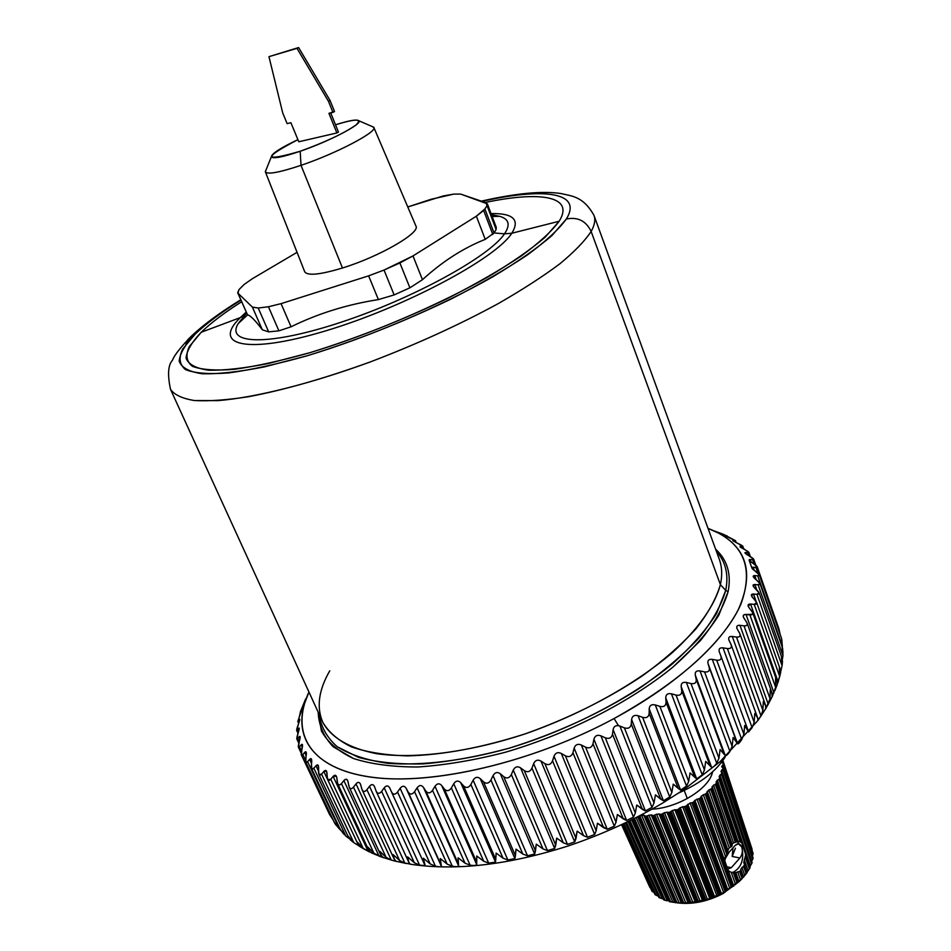 <?xml version="1.0" encoding="UTF-8"?>
<svg xmlns="http://www.w3.org/2000/svg" width="951" height="951" viewBox="0 0 951 951"><rect width="100%" height="100%" fill="white"/><g stroke="black" fill="none" stroke-linecap="round" stroke-linejoin="round"><path stroke-width="1.43" d="M684.209 790.459L687.323 798.531L684.209 790.459M679.085 792.789C700.839 783.018 716.198 771.118 725.149 757.091C716.198 771.118 700.839 783.018 679.085 792.789M329.569 814.508L333.123 819.928L329.522 814.413L301.384 754.928L302.858 754.5C301.396 755.938 300.932 755.011 301.467 751.694L302.275 747.629C302.798 744.538 302.442 743.611 301.194 744.859L299.565 746.797C298.269 748.092 297.996 747.094 298.721 743.813L299.731 739.783C300.433 736.704 300.243 735.729 299.161 736.847L297.722 738.618C296.605 739.771 296.498 738.725 297.401 735.468L298.602 731.497C299.47 728.442 299.458 727.42 298.543 728.418L297.294 730.023C296.367 731.057 296.427 729.952 297.497 726.742L298.864 722.831C299.886 719.824 300.017 718.754 299.28 719.634L298.245 721.096L300.516 711.871L305.687 698.866L300.231 712.18L301.633 710.266L297.806 721.44L299.743 719.313L296.664 730.416L299.208 728.074L296.855 739.022L300.076 736.49L298.412 747.224L302.394 744.502L301.384 754.928M335.917 825.004L334.229 822.223L340.613 830.057L339.436 829.034L307.613 761.668C305.984 763.261 305.342 762.393 305.663 759.076L306.258 754.975C306.591 751.872 306.056 751.005 304.653 752.396L302.858 754.5L304.653 752.396L306.174 752.051L305.77 762.084L307.613 761.668L309.574 759.385L307.613 761.668L339.436 829.034L334.847 823.483M343.941 834.289L340.422 829.474L345.891 836.167L349.148 838.544L345.891 836.167L313.854 768.23C312.083 769.965 311.25 769.181 311.357 765.864L311.702 761.751C311.833 758.648 311.12 757.852 309.574 759.385L311.464 759.053L311.619 768.634L313.854 768.23L315.958 765.757L313.854 768.23L345.891 836.167L340.422 829.474L343.323 833.587M350.693 840.315L348.09 836.06L353.808 842.634L359.169 845.962L358.135 844.524L358.705 845.736L353.808 842.634L321.569 774.114C319.667 776.004 318.644 775.303 318.526 771.998L318.621 767.885C318.537 764.794 317.646 764.081 315.958 765.757L318.276 765.46L318.906 774.494L321.569 774.114L323.815 771.451L321.569 774.114L353.808 842.634L348.09 836.06L350.693 840.315M364.709 849.457L359.526 846.331L357.219 841.932L363.175 848.375L370.617 852.346L368.18 851.323L333.135 776.42L330.77 779.261C328.749 781.318 327.548 780.712 327.18 777.431L327.001 773.329C326.692 770.262 325.634 769.632 323.815 771.451L326.585 771.213L327.62 779.606L330.77 779.261L333.135 776.42L336.392 776.23L336.844 778.013C336.297 774.982 335.061 774.447 333.135 776.42L368.18 851.323L363.175 848.375L330.77 779.261L363.175 848.375L357.219 841.932L357.897 844.06L361.951 847.84M379.306 856.209L373.957 853.309L367.775 847.008L369.784 851.561L371.948 853.142L369.784 851.561L367.775 847.008L373.957 853.309L383.384 857.659L379.663 856.352M383.598 857.754L381.434 855.971L379.746 851.228L386.118 857.374L391.289 860.049L396.02 861.237L394.427 859.478L393.048 854.545L399.598 860.536L404.817 863.056L409.988 863.912L408.704 862.034L407.634 856.899L414.327 862.735L419.557 865.125L425.145 865.612L423.409 858.242L430.209 863.936L435.427 866.183C439.124 866.955 441.121 866.991 441.395 866.313L440.277 858.563L447.148 864.09L452.319 866.206C456.005 866.86 458.109 866.777 458.632 865.969L458.109 857.814L465.027 863.187L470.115 865.196C473.753 865.731 475.964 865.517 476.713 864.566L476.772 855.995L483.702 861.214L488.671 863.116L495.519 862.105L496.137 853.106L503.031 858.171L507.858 859.977L514.883 858.587L516.024 849.136L522.848 854.069L527.496 855.781L534.652 854.034L536.281 844.131L542.997 848.922L547.431 850.574L554.647 848.458L556.727 838.104L563.289 842.788L567.497 844.393L574.713 841.932L577.174 831.126L583.557 835.691L587.492 837.26L594.648 834.479L596.182 830.782L597.442 823.233L607.261 829.272L614.298 826.181L616.022 822.27L617.365 814.508L626.626 820.463L633.461 817.111L635.351 812.986L636.742 805.022L645.408 810.941L651.994 807.351L654.015 803.024L655.429 794.87L663.453 800.778L669.73 796.986L671.846 792.468L673.237 784.147L680.595 790.079L686.527 786.108L688.702 781.413L690.046 772.937L696.703 778.928L702.23 774.827L704.441 769.965L705.701 761.371L711.657 767.433C712.834 767.6 714.534 766.197 716.745 763.237L718.956 758.22L720.097 749.519L725.351 755.712C726.255 755.938 727.788 754.512 729.94 751.445L732.127 746.285L733.126 737.512L737.667 743.848C738.309 744.146 739.676 742.719 741.756 739.557L743.884 734.279L744.704 725.447L748.556 731.937L752.11 727.67L754.155 722.284L754.785 713.416L757.578 717.839L757.947 720.097L760.955 715.865L762.88 710.397L763.308 701.529L765.733 706.022L765.805 708.412L768.253 704.251L770.048 698.712L770.239 689.855L772.319 694.432L772.105 696.952L771.95 692.768L770.239 689.855L770.048 698.712L765.852 708.59M772.153 696.81L775.636 687.323L775.576 678.503L777.312 683.163L776.848 685.826L777.312 683.163L775.576 678.503L775.636 687.323L772.153 696.81M780.022 675.091L780.295 669.48L779.321 667.531L779.63 676.292L754.214 604.396L779.63 676.292L778.168 681.915L750.577 604.04C747.843 603.992 747.355 605.228 749.126 607.76L748.175 606.156L750.577 604.04L754.214 604.396L756.651 602.47L751.421 595.766L753.513 594.03L756.937 594.339L759.064 592.758L754.571 587.884L757.555 590.726C759.813 593.139 759.611 594.351 756.937 594.339L753.513 594.03C750.969 594.006 750.672 595.195 752.633 597.573L755.415 600.604C757.483 603.172 757.091 604.432 754.214 604.396L750.577 604.04L778.168 681.915L777.276 684.102L779.63 676.292L779.321 667.531L780.723 672.298L779.392 677.718M780.712 671.549L782.067 665.7L781.484 657.01L782.578 661.872L781.484 657.01L782.067 665.7L780.712 671.549M736.205 542.605L735.563 540.774L725.423 535.924L727.063 536.733L727.194 535.984L713.916 530.824L723.449 534.319L735.468 540.655M735.028 540.822L733.292 540.501L735.896 542.45L739.628 544.257C742.648 545.779 743.492 546.504 742.137 546.421L740.151 546.147L742.826 546.254L732.757 540.584L735.028 540.822L735.539 542.284L735.028 540.822M740.116 547.003L745.976 550.308C748.924 551.972 749.602 552.793 748.033 552.745L745.798 552.483C744.264 552.448 744.835 553.268 747.522 554.944L751.076 557.072C753.917 558.891 754.44 559.782 752.645 559.77L750.161 559.533C748.425 559.509 748.829 560.412 751.397 562.231L754.844 564.525C757.567 566.487 757.923 567.474 755.902 567.474L753.168 567.236C751.219 567.224 751.468 568.211 753.905 570.172L757.222 572.645C759.801 574.761 759.98 575.819 757.733 575.83L754.761 575.581C752.621 575.581 752.693 576.627 754.987 578.731L758.137 581.394C760.574 583.652 760.562 584.794 758.102 584.794L754.892 584.52C752.55 584.52 752.431 585.638 754.571 587.884L753.085 585.911L754.892 584.52L758.102 584.794L759.932 583.545L753.228 576.651L754.761 575.581L757.733 575.83L759.302 574.868L751.872 568.032L757.21 566.76L749.091 560.091L753.727 559.271L744.93 552.852L748.913 552.436L740.151 546.147L740.567 547.312L740.151 546.147M711.657 767.433L681.154 686.563L711.657 767.433L709.993 765.626L681.748 690.83L709.993 765.626L705.701 761.371L704.441 769.965L676.054 695.098L704.441 769.965L702.23 774.827L671.43 693.814L702.23 774.827L696.703 778.928L665.748 697.856L696.703 778.928L694.694 777.193L666.045 702.218L694.694 777.193L690.046 772.937L688.702 781.413L659.887 706.391L688.702 781.413L686.527 786.108L655.275 704.941L686.527 786.108L680.595 790.079L649.188 708.864L680.595 790.079L678.229 788.403L649.164 713.309L678.229 788.403L673.237 784.147L671.846 792.468L642.614 717.339L671.846 792.468L669.73 796.986L638.05 715.711L669.73 796.986L663.453 800.778L631.607 719.491L663.453 800.778L660.755 799.161L631.262 724.008L660.755 799.161L655.429 794.87L654.015 803.024L624.379 727.86L654.015 803.024L651.994 807.351L619.874 726.041L624.379 727.86C628.278 729.013 630.572 727.729 631.262 724.008L631.607 719.491C632.213 716.008 634.365 714.748 638.05 715.711L642.614 717.339C646.549 718.35 648.737 717.006 649.164 713.309L649.188 708.864C649.557 705.416 651.59 704.109 655.275 704.941L659.887 706.391C663.822 707.247 665.878 705.856 666.045 702.218L665.748 697.856C665.866 694.468 667.768 693.113 671.43 693.814L676.054 695.098C679.953 695.811 681.855 694.385 681.748 690.83L681.154 686.563C681.011 683.246 682.759 681.867 686.384 682.449L690.973 683.567C694.824 684.149 696.572 682.711 696.191 679.24L695.276 675.091C694.884 671.846 696.477 670.467 700.031 670.93L704.56 671.893C708.329 672.369 709.898 670.919 709.256 667.543L708.031 663.525C707.389 660.386 708.804 659.007 712.275 659.364L716.709 660.196C720.323 660.576 721.714 659.174 720.906 655.988L719.289 651.863C718.504 648.903 719.752 647.56 723.045 647.857L727.372 648.558C730.606 648.903 731.89 647.667 731.188 644.861L728.882 639.964C728.216 637.384 729.346 636.219 732.282 636.481L736.478 637.075C739.367 637.384 740.52 636.302 739.937 633.865L736.906 628.338C736.347 626.103 737.358 625.104 739.961 625.33L743.991 625.841C746.559 626.103 747.593 625.176 747.094 623.083L743.337 617.033L743.302 615.416L744.871 614.489L752.503 614.334L752.669 612.599L749.126 607.76L751.694 610.958C753.561 613.68 752.966 615 749.911 614.917L746.059 614.501C743.147 614.405 742.481 615.701 744.051 618.364L746.38 621.74C748.021 624.605 747.224 625.972 743.991 625.841L739.961 625.33C736.894 625.199 736.026 626.531 737.382 629.312L739.45 632.867C740.865 635.874 739.878 637.277 736.478 637.075L732.282 636.481C729.06 636.278 728.014 637.634 729.132 640.558L730.939 644.267C732.104 647.405 730.915 648.832 727.372 648.558L723.045 647.857C719.693 647.572 718.457 648.951 719.336 651.994L720.858 655.857C721.761 659.114 720.382 660.565 716.709 660.196L712.275 659.364C708.804 659.007 707.389 660.386 708.031 663.525L709.256 667.543C709.898 670.919 708.329 672.369 704.56 671.893L700.031 670.93C696.477 670.467 694.884 671.846 695.276 675.091L696.191 679.24C696.572 682.711 694.824 684.149 690.973 683.567L686.384 682.449C682.759 681.867 681.011 683.246 681.154 686.563L681.748 690.83C681.855 694.385 679.953 695.811 676.054 695.098L671.43 693.814C667.768 693.113 665.866 694.468 665.748 697.856L666.045 702.218C665.878 705.856 663.822 707.247 659.887 706.391L655.275 704.941C651.59 704.109 649.557 705.416 649.188 708.864L649.164 713.309C648.737 717.006 646.549 718.35 642.614 717.339L638.05 715.711C634.365 714.748 632.213 716.008 631.607 719.491L631.262 724.008C630.572 727.729 628.278 729.013 624.379 727.86L618.471 725.637L614.061 718.552C677.076 683.27 718.433 647.084 738.131 609.995C754.095 574.404 747.557 548.775 718.528 533.095L708.019 528.376C743.29 541.927 754.274 567.117 740.972 603.944C725.589 639.857 678.681 683.686 614.061 718.552C532.512 762.559 432.182 785.74 371.021 777.157C309.586 768.586 289.972 732.876 308.968 692.043L304.653 703.253C292.896 741.209 318.014 772.414 379.746 778.108C441.288 783.779 536.412 760.42 614.061 718.552L618.471 725.637C615.428 725.399 613.657 726.73 613.122 729.631L612.492 734.196C611.541 737.94 609.151 739.153 605.312 737.833L600.913 735.824C597.323 734.564 594.993 735.694 593.923 739.2L592.996 743.789C591.807 747.534 589.347 748.675 585.59 747.189L581.323 744.99C577.828 743.563 575.438 744.609 574.154 748.104L572.954 752.705C571.551 756.425 569.031 757.471 565.393 755.819L561.292 753.43C557.904 751.849 555.479 752.8 554.005 756.271L552.543 760.848C550.938 764.545 548.394 765.484 544.899 763.665L540.988 761.073C537.743 759.35 535.294 760.194 533.642 763.617L531.954 768.146C530.159 771.796 527.603 772.628 524.286 770.643L520.589 767.861C517.499 765.983 515.062 766.72 513.255 770.084L511.353 774.554C509.415 778.132 506.871 778.845 503.733 776.694L500.285 773.734C497.385 771.713 494.96 772.343 493.034 775.624L490.942 780.01C488.862 783.493 486.365 784.088 483.429 781.781L480.255 778.655C477.545 776.48 475.179 776.991 473.134 780.189L470.888 784.468C468.7 787.856 466.263 788.32 463.565 785.871L460.664 782.578C458.168 780.272 455.862 780.652 453.746 783.743L451.368 787.915C449.098 791.184 446.732 791.529 444.283 788.938L441.668 785.49C439.41 783.053 437.187 783.315 435.011 786.287L432.539 790.329C430.221 793.467 427.95 793.681 425.751 790.959L423.445 787.38C421.412 784.813 419.296 784.955 417.097 787.808L414.553 791.696C412.199 794.703 410.047 794.786 408.11 791.945L406.113 788.236C404.33 785.574 402.332 785.597 400.121 788.308L397.542 792.04C395.188 794.893 393.167 794.858 391.491 791.91L389.815 788.094C388.281 785.324 386.415 785.229 384.216 787.808L381.636 791.375C379.294 794.073 377.428 793.907 376.014 790.863L374.646 786.964C373.363 784.111 371.651 783.897 369.487 786.322L366.92 789.71C364.625 792.266 362.913 791.981 361.772 788.855L360.714 784.884C359.68 781.96 358.123 781.627 356.019 783.909L353.499 787.119C351.264 789.496 349.718 789.104 348.851 785.918L348.09 781.877C347.305 778.893 345.902 778.465 343.882 780.581L341.433 783.612C339.293 785.835 337.914 785.324 337.296 782.091L336.844 778.013L337.76 783.909L339.127 785.039L340.886 784.218L344.738 779.737L346.533 779.285L347.662 780.474L349.279 787.345C350.432 789.199 351.834 789.128 353.499 787.119L356.019 783.909C357.731 781.888 359.169 781.877 360.358 783.886L362.129 789.865C363.448 792.04 365.053 791.993 366.92 789.71L369.487 786.322C371.413 784.052 373.065 784.076 374.421 786.406L376.239 791.434C377.749 793.942 379.544 793.919 381.636 791.375L384.216 787.808C386.379 785.253 388.234 785.324 389.779 788.01L391.539 791.993C393.227 794.858 395.224 794.87 397.542 792.04L400.121 788.308C402.332 785.597 404.33 785.574 406.113 788.236L408.11 791.945C410.047 794.786 412.199 794.703 414.553 791.696L417.097 787.808C419.296 784.955 421.412 784.813 423.445 787.38L425.751 790.959C427.95 793.681 430.221 793.467 432.539 790.329L435.011 786.287C437.187 783.315 439.41 783.053 441.668 785.49L444.283 788.938C446.732 791.529 449.098 791.184 451.368 787.915L453.746 783.743C455.862 780.652 458.168 780.272 460.664 782.578L463.565 785.871C466.263 788.32 468.7 787.856 470.888 784.468L473.134 780.189C475.179 776.991 477.545 776.48 480.255 778.655L483.429 781.781C486.365 784.088 488.862 783.493 490.942 780.01L493.034 775.624C494.96 772.343 497.385 771.713 500.285 773.734L503.733 776.694C506.871 778.845 509.415 778.132 511.353 774.554L513.255 770.084C515.062 766.72 517.499 765.983 520.589 767.861L524.286 770.643C527.603 772.628 530.159 771.796 531.954 768.146L533.642 763.617C535.294 760.194 537.743 759.35 540.988 761.073L544.899 763.665C548.394 765.484 550.938 764.545 552.543 760.848L554.005 756.271C555.479 752.8 557.904 751.849 561.292 753.43L565.393 755.819C569.031 757.471 571.551 756.425 572.954 752.705L574.154 748.104C575.438 744.609 577.828 743.563 581.323 744.99L585.59 747.189C589.347 748.675 591.807 747.534 592.996 743.789L593.923 739.2C594.993 735.694 597.323 734.564 600.913 735.824L605.312 737.833C609.151 739.153 611.541 737.94 612.492 734.196L613.122 729.631C613.657 726.73 615.428 725.399 618.471 725.637L619.874 726.041L651.994 807.351L645.408 810.941L613.122 729.631L645.408 810.941L642.377 809.36L612.492 734.196L642.377 809.36L636.742 805.022L635.351 812.986L605.312 737.833L635.351 812.986L633.461 817.111L600.913 735.824L633.461 817.111L626.626 820.463L593.923 739.2L626.626 820.463L623.274 818.906L592.996 743.789L623.274 818.906L617.365 814.508L616.022 822.27L585.59 747.189L616.022 822.27L614.298 826.181L581.323 744.99L614.298 826.181L607.261 829.272L574.154 748.104L607.261 829.272L603.612 827.715L572.954 752.705L603.612 827.715L597.442 823.233L596.182 830.782L565.393 755.819L596.182 830.782L594.648 834.479L561.292 753.43L594.648 834.479L587.492 837.26L554.005 756.271L587.492 837.26L583.557 835.691L552.543 760.848L583.557 835.691L577.174 831.126L576.033 838.437L544.899 763.665L576.033 838.437L574.713 841.932L540.988 761.073L574.713 841.932L567.497 844.393L533.642 763.617L567.497 844.393L563.289 842.788L531.954 768.146L563.289 842.788L556.727 838.104L555.741 845.177L524.286 770.643L555.741 845.177L554.647 848.458L520.589 767.861L554.647 848.458L547.431 850.574L513.255 770.084L547.431 850.574L542.997 848.922L511.353 774.554L542.997 848.922L536.281 844.131L535.472 850.955L503.733 776.694L535.472 850.955L534.652 854.034L500.285 773.734L534.652 854.034L527.496 855.781L493.034 775.624L527.496 855.781L522.848 854.069L490.942 780.01L522.848 854.069L516.024 849.136L515.43 855.71L483.429 781.781L515.43 855.71L514.883 858.587L480.255 778.655L514.883 858.587L507.858 859.977L473.134 780.189L507.858 859.977L503.031 858.171L470.888 784.468L503.031 858.171L496.137 853.106L495.768 859.431L463.565 785.871L495.768 859.431L495.519 862.105L460.664 782.578L495.519 862.105L488.671 863.116L453.746 783.743L488.671 863.116L483.702 861.214L451.368 787.915L483.702 861.214L476.772 855.995L476.665 862.07L444.283 788.938L476.665 862.07L476.713 864.566L441.668 785.49L476.713 864.566C475.964 865.517 473.753 865.731 470.115 865.196L435.011 786.287L470.115 865.196L465.027 863.187L432.539 790.329L465.027 863.187L458.109 857.814L458.275 863.651L425.751 790.959L458.275 863.651L458.632 865.969L423.445 787.38L458.632 865.969C458.109 866.777 456.005 866.86 452.319 866.206L417.097 787.808L452.319 866.206L447.148 864.09L414.553 791.696L447.148 864.09L440.277 858.563L440.729 864.15L408.11 791.945L441.395 866.313L406.113 788.236L441.395 866.313C441.121 866.991 439.124 866.955 435.427 866.183L400.121 788.308L435.427 866.183L430.209 863.936L397.542 792.04L430.209 863.936L423.409 858.242L424.17 863.603L391.562 792.052M728.121 591.617C731.485 574.107 727.313 559.961 715.604 549.179C727.313 559.961 731.485 574.107 728.121 591.617L725.708 590.393C728.823 574.701 725.732 561.696 716.412 551.402C725.732 561.696 728.823 574.701 725.708 590.393L728.121 591.617L718.813 615.202C708.103 632.106 692.792 649.414 672.904 667.115C629.728 702.325 567.26 734.22 504.85 752.396C473.967 760.301 445.009 765.163 417.965 766.981C392.704 767.017 371.223 764.2 353.534 758.529L333.171 746.749C323.744 736.799 318.74 725.28 318.169 712.18L321.414 730.974C327.643 742.232 338.354 751.421 353.534 758.529C371.223 764.2 392.704 767.017 417.965 766.981C445.009 765.163 473.967 760.301 504.85 752.396C567.26 734.22 629.728 702.325 672.904 667.115L700.269 640.772C714.356 623.357 723.64 606.976 728.121 591.617M307.458 695.193L308.493 693.077L307.458 695.193M686.384 682.449L716.745 763.237L686.384 682.449M757.971 720.252L757.4 717.22L754.785 713.416L754.155 722.284L727.372 648.558L754.155 722.284L752.11 727.67L723.045 647.857L752.11 727.67L748.568 731.973L744.704 725.447L743.884 734.279L716.709 660.196L743.884 734.279L741.756 739.557L712.275 659.364L741.756 739.557C739.676 742.719 738.309 744.146 737.667 743.848L708.031 663.525L737.667 743.848L709.256 667.543L736.668 741.828L733.126 737.512L732.127 746.285L704.56 671.893L732.127 746.285L729.94 751.445L700.031 670.93L729.94 751.445C727.788 754.512 726.255 755.938 725.351 755.712L695.276 675.091L725.351 755.712L696.191 679.24L724.008 753.798L720.097 749.519L718.956 758.22L690.973 683.567L718.956 758.22L716.745 763.237M720.965 656.142L747.783 729.536M765.793 708.483L765.448 704.893L763.308 701.529L762.88 710.397L736.478 637.075L762.88 710.397L760.955 715.865L732.282 636.481L760.955 715.865L758.209 720.169M739.961 625.33L768.253 704.251L739.961 625.33M743.991 625.841L770.048 698.712L743.991 625.841M746.059 614.501L773.995 692.91L746.059 614.501M749.911 614.917L775.636 687.323L749.911 614.917M753.513 594.03L756.152 601.519L753.513 594.03M756.937 594.339L782.067 665.7L756.937 594.339M424.11 863.46L425.156 865.648M419.557 865.125L384.216 787.808L419.557 865.125L414.327 862.735L381.636 791.375L414.327 862.735L407.634 856.899L408.431 861.499L410.071 864.031L404.817 863.056L369.487 786.322L404.817 863.056L399.598 860.536L366.92 789.71L399.598 860.536L393.048 854.545L393.869 858.491L396.151 861.344M396.187 861.392L391.289 860.049L356.019 783.909L391.289 860.049L386.118 857.374L353.499 787.119L386.118 857.374L379.746 851.228L380.555 854.557L383.312 857.636M379.069 856.114L343.882 780.581L379.069 856.114M373.957 853.309L341.433 783.612L373.957 853.309M327.501 779.285L323.815 771.451L327.501 779.285M318.549 771.249L315.958 765.757L318.549 771.249M311.548 763.57L309.574 759.385L311.548 763.57M306.163 755.593L304.653 752.396L306.163 755.593M305.556 760.218L302.858 754.5L305.556 760.218M302.335 747.284L301.194 744.859L302.335 747.284M301.586 751.064L299.565 746.797L301.586 751.064M299.993 738.606L299.161 736.847L299.993 738.606M299.22 741.792L297.722 738.618L299.22 741.792M299.101 729.607L298.543 728.418L299.101 729.607M298.364 732.294L297.294 730.023L298.364 732.294M299.624 720.359L299.28 719.634L299.624 720.359M298.947 722.594L298.245 721.096L298.947 722.594M300.896 712.703L300.516 711.871L300.896 712.703M303.333 704.62L303.666 705.333M719.634 532.822L719.907 533.606M723.449 534.319L723.687 534.973M733.542 541.202L733.292 540.501L733.542 541.202M742.921 548.668L742.137 546.421L742.921 548.668M749.138 555.907L748.033 552.745L749.138 555.907M746.404 554.243L745.798 552.483L746.404 554.243M754.143 564.05L752.645 559.77L754.143 564.05M751.017 561.958L750.161 559.533L751.017 561.958M778.893 628.754L780.189 634.543L778.893 628.754M757.899 573.18L755.902 567.474L757.899 573.18M754.298 570.457L753.168 567.236L754.298 570.457M781.639 638.775L782.352 646.062L757.733 575.83L782.269 647.239L781.888 640.154M756.247 579.789L754.761 575.581L756.247 579.789M782.637 648.332L782.958 655.596L758.102 584.794L782.958 655.596L782.4 659.269L782.958 655.596L782.114 647.001L782.994 652.362M756.83 590.036L754.892 584.52L756.83 590.036M319.156 714.32C320.891 726.754 326.906 737.548 337.213 746.737C350.004 754.737 366.848 760.253 387.723 763.296C421.59 765.888 463.838 760.8 509.284 748.175C556.026 733.578 599.059 713.868 638.359 689.071C662.383 672.405 682.497 655.465 698.7 638.264C712.311 621.312 721.322 605.359 725.708 590.393L716.638 613.371C706.272 629.812 691.484 646.668 672.298 663.929C630.62 698.272 570.267 729.667 509.284 748.175C479.042 756.307 450.501 761.537 423.647 763.867C398.433 764.485 376.739 762.333 358.586 757.4L337.213 746.737C326.906 737.548 320.891 726.754 319.156 714.32M329.771 670.812C318.644 690.069 316.303 707.199 322.769 722.237C328.618 732.199 338.211 740.425 351.549 746.939C366.979 752.253 385.654 755.237 407.575 755.89C443.166 754.987 482.514 747.605 525.63 733.72C568.757 718.314 607.76 698.961 642.638 675.662C663.976 660.089 681.808 644.398 696.156 628.587C708.257 613.05 716.329 598.405 720.394 584.651L725.708 590.393L720.394 584.651C722.427 575.224 722.047 566.748 719.265 559.212C722.047 566.748 722.427 575.224 720.394 584.651L591.142 231.462C594.66 225.09 595.623 219.764 594.006 215.461C595.623 219.764 594.66 225.09 591.142 231.462L720.394 584.651C714.914 605.062 698.795 628.373 672.761 652.243C635.85 684.007 582.131 713.975 525.63 733.72C469.105 752.384 414.921 759.219 376.441 753.656C348.981 748.128 331.091 737.655 322.769 722.237L170.526 389.387C174.402 394.855 182.342 398.564 194.349 400.526L217.827 400.633C255.07 397.661 310.525 383.835 370.557 361.832C416.597 344.274 459.119 324.885 498.146 303.666C522.206 289.853 542.736 276.598 559.747 263.891C574.404 251.777 584.877 240.972 591.142 231.462C584.877 240.972 574.404 251.777 559.747 263.891C542.736 276.598 522.206 289.853 498.146 303.666C459.119 324.885 416.597 344.274 370.557 361.832C324.826 378.379 284.111 390.017 248.425 396.733C226.695 400.086 208.661 401.346 194.349 400.526C182.342 398.564 174.402 394.855 170.526 389.387C167.412 374.801 168.054 365.101 172.44 360.298C174.283 355.234 180.797 346.996 191.983 335.572L195.145 334.146L182.675 349.029C178.503 357.778 179.442 364.637 185.504 369.618C194.682 373.291 209.077 374.385 228.704 372.923C251.147 369.844 277.335 364.114 307.292 355.733C355.46 340.85 403.331 321.973 450.905 299.113C480.35 284.064 505.789 269.383 527.223 255.082C545.708 241.447 558.748 229.429 566.332 219.039C577.756 216.721 586.03 220.858 591.142 231.462C586.03 220.858 577.756 216.721 566.332 219.039C583.034 192.066 543.354 187.395 482.038 201.398C543.354 187.395 583.034 192.066 566.332 219.039L552.008 235.503C537.267 248.175 517.57 261.917 492.915 276.741C440.158 306.769 369.368 336.939 307.292 355.733L264.39 366.884C238.915 371.877 218.148 374.171 202.088 373.743C189.118 371.805 181.475 367.609 179.168 361.142C179.834 353.594 185.16 344.595 195.145 334.146L191.983 335.572L187.799 339.673M185.909 344.321L191.983 335.572C204.18 324.208 220.442 312.273 240.769 299.767M240.936 300.147C221.524 312.201 206.26 323.542 195.145 334.146C206.26 323.542 221.524 312.201 240.936 300.147M559.152 221.262C574.891 196.251 540.62 190.794 485.236 202.492C540.62 190.794 574.891 196.251 559.152 221.262L511.804 233.245C520.161 219.717 513.243 213.167 491.037 213.571C513.243 213.167 520.161 219.717 511.804 233.245L559.152 221.262L545.208 237.156C530.931 249.364 511.923 262.583 488.196 276.824C437.436 305.675 369.523 334.609 309.883 352.702L268.61 363.46C244.074 368.299 224.032 370.545 208.483 370.189C195.894 368.382 188.429 364.388 186.087 358.206C186.61 350.967 191.65 342.324 201.208 332.268L189.308 346.592C185.386 354.985 186.408 361.558 192.364 366.301C201.315 369.784 215.271 370.783 234.231 369.321C255.867 366.325 281.08 360.786 309.883 352.702C356.15 338.39 402.118 320.261 447.802 298.317C476.094 283.862 500.583 269.763 521.243 256.009C539.098 242.885 551.735 231.295 559.152 221.262M241.637 301.74C224.591 312.57 211.11 322.746 201.208 332.268C211.11 322.746 224.591 312.57 241.637 301.74M246.214 312.13L240.294 317.61L201.208 332.268L240.294 317.61C211.55 345.403 246.428 354.723 325.218 330.996C403.854 307.589 495.721 258.624 511.804 233.245C495.721 258.624 403.854 307.589 325.218 330.996C246.428 354.723 211.55 345.403 240.294 317.61L245.631 314.365L238.178 323.649C225.185 344.69 269.157 346.105 341.254 322.175C413.245 298.483 489.646 256.413 504.505 233.827L511.804 233.245L504.505 233.827C510.604 224.709 508.963 218.873 499.572 216.317L491.631 215.116L499.572 216.317C508.963 218.873 510.604 224.709 504.505 233.827L494.021 232.959L496.125 229.548L496.244 227.277L496.125 229.548L494.021 232.959L504.505 233.827C489.646 256.413 413.245 298.483 341.254 322.175C269.157 346.105 225.185 344.69 238.178 323.649L245.631 314.365L240.294 317.61L246.214 312.13M246.725 313.283L245.631 314.365L246.725 313.283M246.749 313.343L245.631 314.365L246.749 313.343M262.345 329.807L252.407 307.125L237.988 293.181L238.951 289.651L244.122 284.48L252.407 278.679L297.057 252.336L252.407 278.679L244.122 284.48L238.951 289.651L237.702 292.777L247.51 314.817L237.988 293.181L252.407 307.125L262.345 329.807C255.355 320.487 250.422 315.494 247.51 314.817L247.64 314.852C250.541 315.625 255.45 320.606 262.345 329.807L268.669 331.875L278.905 330.829L291.065 326.799C317.789 313.604 346.901 304.534 378.391 299.589L394.142 294.929L409.905 287.808L422.47 279.689C442.405 261.489 463.327 248.056 485.236 239.367L494.021 232.959L485.236 239.367C463.327 248.056 442.405 261.489 422.47 279.689L409.905 287.808L394.142 294.929L378.391 299.589C346.901 304.534 317.789 313.604 291.065 326.799L278.905 330.829L268.669 331.875L258.232 308.005L268.669 331.875M252.407 307.125L258.232 308.005L268.444 306.769L278.905 330.829L268.444 306.769L281.068 303.642L291.065 326.799L281.068 303.642L368.631 275.849L378.391 299.589L368.631 275.849L384.026 270.06L394.142 294.929L384.026 270.06L399.884 262.94L409.905 287.808L399.884 262.94L412.984 255.938L422.47 279.689L412.984 255.938L476.356 216.198L485.236 239.367L476.356 216.198L483.655 210.456L492.832 234.517L483.655 210.456L484.879 208.935L494.021 232.959L484.879 208.935L487.055 205.666L496.125 229.548L487.055 205.666L487.352 203.847L460.629 194.075L453.746 194.111L431.124 199.27L407.777 206.961L443.225 195.965L453.746 194.111L460.629 194.075L485.961 202.741L487.055 205.666L484.879 208.935L476.356 216.198L412.984 255.938L384.026 270.06L368.631 275.849L281.068 303.642L268.444 306.769L258.232 308.005L252.407 307.125M247.51 314.817L237.702 292.777M266.197 169.516L265.4 171.929C267.647 174.687 279.523 172.476 301.015 165.331L342.455 267.992C379.152 256.77 420.794 232.733 415.944 226.112C420.746 232.757 379.116 256.782 342.455 267.992L301.015 165.331C336.333 153.456 377.595 131.785 373.826 127.422L371.639 126.305L373.695 127.196C378.783 131.107 337.023 153.23 301.015 165.331L300.183 151.257C329.022 141.461 362.676 123.868 358.896 120.801C357.029 119.113 349.231 120.444 335.501 124.783C356.209 118.471 362.937 118.613 355.674 125.223C343.656 133.509 325.159 142.186 300.183 151.257C263.32 161.932 262.559 158.068 297.913 139.666C280.688 147.857 271.843 153.539 271.368 156.725C272.782 159.067 282.376 157.236 300.183 151.257L301.015 165.331C278.857 172.69 266.958 174.806 265.329 171.679L271.368 156.725M336.892 132.95L338.461 132.094L336.892 132.95L328.951 113.347L334.526 111.529L332.933 112.373L328.499 101.377L330.092 100.544L334.526 111.529L330.092 100.544L328.499 101.377L296.985 48.346L268.955 56.656L298.614 47.55L296.985 48.346L298.614 47.55L330.092 100.544L298.614 47.55L268.955 56.656L282.732 113.003L287.131 123.63L290.899 122.703L298.792 141.77L336.892 132.95L298.792 141.77L290.899 122.703L287.131 123.63L282.732 113.003L268.955 56.656L296.985 48.346L328.499 101.377L332.933 112.373L328.951 113.347L336.892 132.95M342.455 267.992C320.142 274.72 307.565 275.992 304.724 271.796L265.4 171.929M330.698 112.919L338.461 132.094L330.698 112.919M742.077 878.629L739.545 871.425L742.077 878.629L739.046 881.672L723.663 892.537L707.437 899.361L688.191 903.022L679.18 903.046L670.752 901.905L634.495 818.49L670.752 901.905L669.492 901.655L633.366 819.061L669.088 901.512L681.356 903.153L695.312 902.214L707.437 899.361L723.663 892.537L723.176 893.5C707.461 901.607 692.173 904.722 677.338 902.868C692.173 904.722 707.461 901.607 723.176 893.5L742.042 878.665L723.663 892.537L739.046 881.672L747.165 872.436L744.383 865.279L740.77 869.178L740.615 870.973L735.694 872.721L731.271 872.412L733.292 872.222C741.554 867.49 744.395 859.062 741.792 846.925C744.395 859.062 741.554 867.49 733.292 872.222L735.694 872.721L734.778 873.089L731.224 872.4L728.276 870.652L724.852 861.13L725.518 856.506L727.86 853.641L727.943 850.17L729.251 847.888L730.95 846.949L710.682 789.259L707.235 791.41L706.462 793.431L701.434 796.023L700.221 798.091L694.908 800.326L693.279 802.382L690.034 803.072L685.778 806.222L680.227 807.625L677.873 809.539L672.393 810.454L669.754 812.237L664.452 812.665L661.575 814.282L656.559 814.211L653.515 815.625L651.233 814.876L645.741 816.231L643.815 815.221L639.322 816.029L643.815 815.221L645.741 816.231L651.233 814.876L653.515 815.625L656.559 814.211L661.575 814.282L664.452 812.665L669.754 812.237L672.393 810.454L677.873 809.539L680.227 807.625L685.778 806.222L690.034 803.072L693.279 802.382L694.908 800.326L700.221 798.091L701.434 796.023L706.462 793.431L708.852 789.936L711.883 788.522L710.682 789.259L730.939 846.949L729.251 847.888L708.852 789.936L729.251 847.888L727.943 850.17L707.235 791.41L728.074 852.084L707.08 792.528L728.074 852.084L727.86 853.641L706.462 793.431L727.86 853.641L726.98 854.961L705.167 794.097L726.98 854.961L725.518 856.506L703.3 794.632L725.518 856.506L724.852 861.13L701.434 796.023L728.276 870.652L731.224 872.4L734.778 873.089L739.545 871.425L740.615 870.973L740.77 869.178L744.383 865.279L744.36 864.186L746.951 872.816L746.166 873.814L743.563 866.266L746.166 873.814L744.776 875.502L741.97 867.371L744.776 875.502L743.492 877.06L740.77 869.178L743.325 877.286M752.086 849.255L722.903 760.479L752.086 849.255M753.121 853.534L723.568 763.784L721.999 767.136L723.449 768.42L721.536 770.346L721.155 771.82L722.189 773.306L719.931 775.16L719.218 776.682L719.812 778.358L716.21 781.627L716.365 783.458L712.192 786.572L711.883 788.522L712.192 786.572L716.365 783.458L716.198 781.615L719.812 778.358L719.134 776.515L722.189 773.306L720.953 771.534L723.449 768.42L721.654 766.756L723.568 763.784L723.01 763.189L753.121 853.534L752.847 854.64L753.121 853.534M752.396 855.852L752.847 854.64L723.152 764.652L752.847 854.64L752.396 855.852M753.121 858.123L723.449 768.42L753.121 858.123L752.705 859.228L753.121 858.123M751.742 861.214L752.705 859.228L722.843 769.288L752.705 859.228L751.742 861.214L721.536 770.346L751.742 861.214M751.991 862.64L749.875 866.872L752.086 862.688M750.018 867.859L745.655 854.913L743.765 862.557L744.348 864.15L743.753 862.533L745.655 854.913L745.025 852.512L750.018 867.859L749.34 868.917L750.018 867.859M748.057 870.724L749.34 868.917L745.334 857.089L749.34 868.917L748.057 870.724L744.241 859.478L748.057 870.724L747.094 872.222L748.057 870.724M667.281 900.811L665.106 900.288L667.281 900.811L631.69 819.893L667.281 900.811M663.893 899.943L665.106 900.288L663.62 899.765L629.039 821.2L663.893 899.943M662.324 898.743L660.196 898.053L662.324 898.743L628.064 821.676L662.324 898.743M658.888 897.411L660.196 898.053L658.924 897.328M658.163 896.092L656.107 895.236L658.163 896.092L625.401 822.948L658.163 896.092M654.977 894.558L656.107 895.236L654.977 894.499M652.933 891.907L654.05 892.49L651.982 891.253L652.933 891.907L622.489 824.339L652.933 891.907M651.982 891.253L621.906 824.612L651.982 891.253M649.878 887.378L621.585 824.755L649.878 887.378M727.408 869.262L731.307 867.681L739.902 857.992C742.339 854.699 742.969 851.002 741.792 846.925L736.835 841.112L741.792 846.925C742.969 851.002 742.339 854.699 739.902 857.992L731.307 867.681L727.408 869.262M742.053 843.668L745.025 852.512L742.053 843.668M740.151 841.849L741.518 842.645L719.812 778.358L741.518 842.645L740.151 841.849L718.885 779.202L740.151 841.849L738.035 841.231L740.151 841.849M737.988 841.231L717.244 780.105L738.035 841.231L736.645 841.136M736.431 842.051L716.365 783.458L736.431 842.051L733.506 842.859L732.115 844.155L732.234 845.249L732.115 844.155L733.506 842.859L736.692 841.683L716.578 782.59L736.704 841.694M724.983 857.505L725.363 856.72L724.983 857.505M726.267 866.646L731.307 867.681L726.267 866.646M732.187 856.447L735.444 848.161L732.187 856.447L739.902 857.992L732.187 856.447L733.043 847.781M724.686 859.585L729.179 852.084L724.686 859.585M735.135 845.427L738.356 843.81L741.792 846.925C740.104 843.406 737.881 842.907 735.135 845.427L727.907 853.511L735.135 845.427M712.561 771.855C709.565 788.391 678.336 807.839 652.017 809.194C678.336 807.839 709.565 788.391 712.561 771.855M721.369 762.512L723.01 763.189L721.369 762.512M723.354 763.38L722.558 760.955L723.354 763.38M721.892 762.797L721.666 762.12L721.892 762.797M722.605 767.481L722.035 765.757L722.605 767.481M753.061 857.921L723.426 768.123M752.086 862.926L722.189 773.306L752.086 862.926M751.528 864.019L721.417 774.173L751.528 864.019M750.398 865.921L719.931 775.16L750.398 865.921M741.863 843.109L719.955 777.882M745.465 853.82L750.066 867.526M735.337 842.396L715.283 784.266L735.337 842.396M733.506 842.859L713.535 785.062L733.506 842.859M732.115 844.155L712.192 786.572L732.115 844.155M732.234 845.249L712.299 787.63L732.234 845.249L711.883 788.522L731.961 846.152L730.939 846.949M742.945 877.69L740.615 870.973L742.945 877.69M740.603 880.174L737.667 871.805L740.603 880.174M739.046 881.672L735.824 872.543L739.046 881.672M738.606 881.957L735.444 872.982L738.606 881.957M738.071 882.373L734.778 873.089L738.071 882.373M737.12 883.241L733.423 872.911L737.12 883.241M735.622 884.632L731.224 872.4L735.622 884.632M733.815 886.047L728.276 870.652L733.815 886.047M733.114 886.368L701.006 797.188L733.114 886.368M732.425 886.784L700.221 798.091L732.425 886.784M731.426 887.556L698.842 798.662L731.426 887.556M729.928 888.793L696.988 799.042L729.928 888.793M727.907 890.077L694.908 800.326L727.907 890.077M726.944 890.421L694.23 801.515L726.944 890.421M726.124 890.814L693.279 802.382L726.124 890.814M725.102 891.491L691.852 802.846L725.102 891.491M723.64 892.549L690.034 803.072L723.64 892.549M721.452 893.69L687.787 804.225L721.452 893.69M720.252 894.035L686.872 805.402L720.252 894.035M719.289 894.38L685.778 806.222L719.289 894.38M718.278 894.95L684.34 806.579L718.278 894.95M716.888 895.842L682.592 806.626L716.888 895.842M714.581 896.805L680.227 807.625L714.581 896.805M713.143 897.114L679.085 808.778L713.143 897.114M712.085 897.411L677.873 809.539L712.085 897.411M711.086 897.875L676.458 809.765L711.086 897.875M709.815 898.576L674.83 809.646L709.815 898.576M707.437 899.361L672.393 810.454L707.437 899.361M705.797 899.598L671.061 811.572L705.797 899.598M704.643 899.824L669.754 812.237L704.643 899.824M703.692 900.181L668.387 812.344L703.692 900.181M702.575 900.716L666.901 812.059L702.575 900.716M700.174 901.286L664.452 812.665L700.174 901.286M698.355 901.441L662.942 813.699L698.355 901.441M697.131 901.596L661.575 814.282L697.131 901.596M696.263 901.845L660.279 814.258L696.263 901.845M623.262 823.97L655.061 894.677L623.262 823.97M695.312 902.214L658.984 813.806L695.312 902.214M623.999 823.625L656.107 895.236L623.999 823.625M692.934 902.558L656.559 814.211L692.934 902.558M690.985 902.606L654.918 815.15L690.985 902.606M689.713 902.677L653.515 815.625L689.713 902.677M688.928 902.82L652.327 815.471L688.928 902.82M625.651 822.841L659.043 897.601L625.651 822.841M688.191 903.022L651.233 814.876L688.191 903.022M626.531 822.413L660.196 898.053L626.531 822.413M685.897 903.141L648.903 815.055L685.897 903.141M683.828 903.081L647.155 815.875L683.828 903.081M682.533 903.046L645.741 816.231L682.533 903.046M681.867 903.081L644.683 815.958L681.867 903.081M663.632 899.717L628.801 821.319L663.632 899.717M681.356 903.153L643.815 815.221L681.356 903.153M630.049 820.701L665.106 900.288L630.049 820.701M679.18 903.046L641.616 815.185L679.18 903.046M677.041 902.832L639.821 815.875L677.041 902.832M675.745 902.701L638.561 816.422L675.745 902.701M675.198 902.642L637.955 816.731L675.198 902.642M669.088 901.512L632.95 819.275L669.088 901.512M674.937 902.594L637.752 816.838L674.937 902.594M672.928 902.261L636.195 817.634L672.928 902.261M351.775 841.1L353.582 842.443M372.352 853.225L377.309 855.329M383.526 857.624L391.218 860.013M396.163 861.321L406.517 863.556M409.964 864.15C455.493 871.08 508.238 865.006 568.199 845.95C601.531 834.693 632.974 820.416 662.538 803.143L683.507 789.841L720.05 761.703L758.054 720.299M760.289 717.09L765.745 708.554M768.432 703.871L771.927 697.107M774.803 690.747L776.61 686.182M782.138 664.927L782.388 663.061M725.482 535.627L718.528 533.095M300.73 711.514L304.653 703.253M720.906 655.988L747.831 729.679M731.2 644.897L757.4 717.22M739.937 633.865L765.448 704.893M747.117 623.131L771.95 692.768M752.681 612.646L776.896 680.94M756.675 602.506L780.295 669.48M759.076 592.794L782.162 658.484M391.539 791.993L424.134 863.52M376.239 791.434L408.431 861.499M362.141 789.889L393.869 858.491M349.302 787.38L380.555 854.557M337.783 783.945L368.548 849.718M327.643 779.63L357.897 844.06M318.906 774.506L348.648 837.629M311.619 768.646L340.827 830.508M305.77 762.084L334.407 822.651M298.412 747.224L301.241 753.192M296.855 739.034L298.852 743.266M296.664 730.416L298.043 733.352M297.806 721.452L298.685 723.331M300.231 712.192L300.706 713.202M304.843 700.994L305.152 701.66M727.194 535.984L727.527 536.935M742.838 546.266L743.848 549.167M748.913 552.448L750.387 556.656M753.727 559.283L755.807 565.215M749.091 560.091L751.861 567.985M757.21 566.772L778.905 628.777M759.302 574.88L781.377 637.943M759.944 583.569L782.471 647.833M481.301 201.148C515.644 193.315 542.141 190.771 560.793 193.505C571.23 196.084 583.189 195.93 594.006 215.461L719.265 559.212M247.64 314.852L238.178 323.649L246.559 312.903M492.166 216.543L499.572 216.317L491.453 214.664M487.352 203.847L496.291 227.384M415.956 226.124L373.826 127.422M373.695 127.196L358.896 120.801M734.398 873.066L731.331 872.424M722.903 760.479L726.552 771.57M723.545 763.653L749.138 841.457M722.213 772.83L752.086 862.712M741.958 843.323L719.919 777.692M745.322 853.309L750.101 867.55M621.895 824.612L646.906 879.996M655.001 894.582L623.214 823.994M658.9 897.447L625.508 822.9"/></g></svg>
